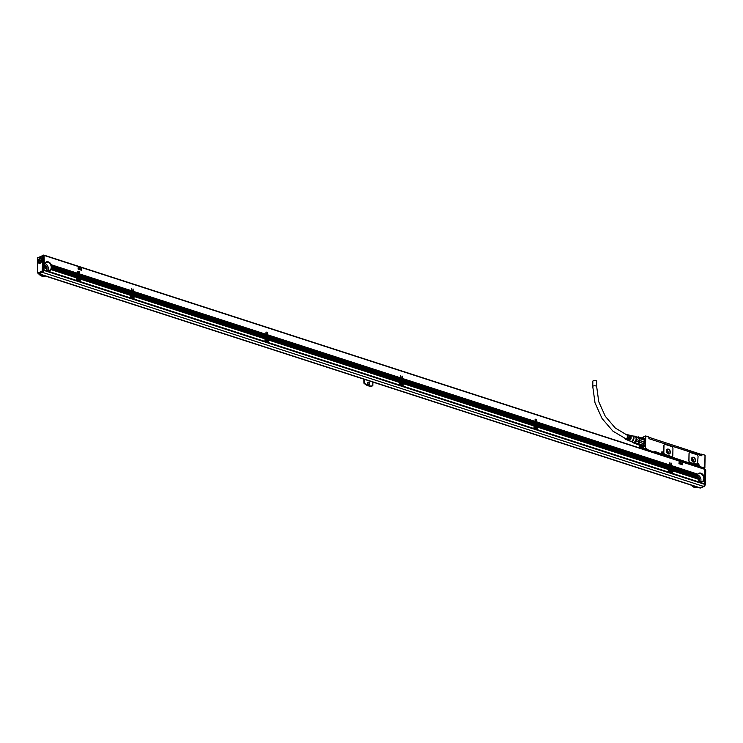 <?xml version="1.0" encoding="UTF-8"?>
<svg xmlns="http://www.w3.org/2000/svg" width="743" height="743" viewBox="0 0 743 743"><rect width="100%" height="100%" fill="white"/><g stroke="black" fill="none" stroke-linecap="round" stroke-linejoin="round"><path stroke-width="1.11" d="M705.72 470.143L705.451 484.185L704.912 483.842L704.605 484.529A1.727 0.994 107.9 0 0 704.615 484.297L704.624 484.111M704.912 483.842L705.544 469.372L705.423 484.232M705.358 483.981L704.986 484.798A1.495 0.864 107.9 0 1 704.039 486.386L700.621 487.947A1.495 0.864 107.9 0 1 700.185 487.993A1.495 0.864 107.9 0 1 700.064 487.937L700.305 487.845M704.605 484.529A1.727 0.994 107.9 0 1 703.5 486.386L700.25 487.872A1.727 0.994 107.9 0 1 699.748 487.919L38.645 273.87A1.727 0.994 -72.1 0 0 39.147 273.814L42.397 272.328A1.727 0.994 -72.1 0 0 43.493 270.471L44.088 255.36L43.605 255.081M697.9 479.049L672.248 470.709L697.9 479.049A4.607 3.334 -114.6 0 0 702.739 481.613A4.607 3.334 -114.6 0 0 703.64 480.907L704.81 481.288L704.448 484.278L672.043 473.69M671.932 470.765A0.864 0.622 65.4 0 0 671.273 469.752L671.635 469.585A0.864 0.622 -114.6 0 1 672.034 469.873L672.201 470.143A0.864 0.622 -114.6 0 1 672.294 470.542L671.932 473.755L672.239 473.328L704.754 483.851M671.115 469.697L671.143 463.437M669.155 469.53L671.839 470.403L671.793 473.18L671.486 473.607L668.904 472.678M669.174 469.483L668.793 472.734L669.099 472.307L671.793 473.18M671.04 469.762L669.647 469.474L669.666 462.954M669.034 469.019L669.545 468.907L669.034 469.019A0.864 0.622 65.4 0 0 668.821 468.991M537.737 426.984L537.375 427.197A0.864 0.622 65.4 0 0 536.725 426.185L537.078 426.018A0.864 0.622 -114.6 0 1 537.486 426.306L537.644 426.575A0.864 0.622 -114.6 0 1 537.737 426.984L668.709 469.381L668.654 472.167L668.347 472.594L537.486 430.123M537.375 427.197L537.375 430.188L537.691 429.76L668.654 472.167M536.567 426.129L536.595 419.869M534.607 425.962L535.545 426.268A1.207 0.873 -114.6 0 1 536.344 426.528L536.604 426.826A1.207 0.873 -114.6 0 1 535.155 427.829A1.207 0.873 -114.6 0 1 535.285 426.398L534.551 426.055L535.415 425.85L537.291 426.835L537.235 429.612L536.929 430.039L534.347 429.11M534.616 425.915L534.236 429.175L534.551 428.748L537.235 429.612M536.492 426.203L535.099 425.906L535.109 419.396M534.477 425.46L534.997 425.34L534.477 425.46A0.864 0.622 65.4 0 0 534.273 425.433M402.009 382.561L402.53 382.45A0.864 0.622 -114.6 0 1 402.929 382.738L403.087 383.007A0.864 0.622 -114.6 0 1 403.189 383.416L534.152 425.823L533.79 429.027L402.827 386.62L402.827 383.629A0.864 0.622 65.4 0 0 402.167 382.617L402.037 376.302M400.05 382.394L402.734 383.267L402.687 386.054L402.381 386.471L399.799 385.543M400.068 382.357L399.688 385.608L399.994 385.18L402.687 386.054M400.523 382.339L400.561 375.828M399.929 381.893L400.44 381.772L399.929 381.893A0.864 0.622 65.4 0 0 399.715 381.865M268.632 339.848L268.269 340.062A0.864 0.622 65.4 0 0 267.619 339.049L267.972 338.882A0.864 0.622 -114.6 0 1 268.381 339.179L268.539 339.44A0.864 0.622 -114.6 0 1 268.632 339.848L399.604 382.255L399.548 385.032L399.242 385.459L268.381 342.997M268.269 340.062L268.269 343.052L268.585 342.625L399.548 385.032M267.461 339.003L267.48 332.743M265.502 338.836L268.186 339.7L268.13 342.486L267.824 342.913L265.13 342.04L265.511 338.789M267.378 339.068L265.994 338.78L266.003 332.26M265.372 338.325L265.892 338.214L265.372 338.325A0.864 0.622 65.4 0 0 265.158 338.297L265.158 338.344A0.864 0.622 -114.6 0 0 265.047 338.687L264.814 341.808L133.721 299.485L133.721 296.503A0.864 0.622 65.4 0 0 133.062 295.482L132.932 289.176M264.814 341.808L133.833 299.429M130.944 295.268L133.629 296.132L133.582 298.918L133.266 299.345L130.694 298.407M130.963 295.222L130.582 298.472L130.889 298.045L133.582 298.918M132.83 295.5L131.437 295.212L131.455 288.693M130.814 294.757L131.335 294.646L130.814 294.757A0.864 0.622 65.4 0 0 130.61 294.73M80.263 278.857L79.9 279.071A0.864 0.622 65.4 0 0 79.241 278.058L79.603 277.891A0.864 0.622 -114.6 0 1 80.003 278.179L80.16 278.449A0.864 0.622 -114.6 0 1 80.263 278.857L130.499 295.12L130.443 297.897L130.127 298.324L80.012 282.006M79.9 279.071L79.9 282.061L80.207 281.634L130.443 297.897M79.083 278.003L79.111 271.743M77.123 277.836L79.807 278.709L79.761 281.495L79.445 281.913L76.873 280.984M77.142 277.798L76.761 281.049L77.068 280.622L79.761 281.495M79.009 278.077L77.616 277.789L77.634 271.269M76.993 277.334L77.513 277.213L76.993 277.334A0.864 0.622 65.4 0 0 76.789 277.306M76.436 280.817L43.921 270.285L44.153 267.378L45.314 267.759A4.607 3.334 -114.6 0 0 50.152 270.322A4.607 3.334 -114.6 0 0 51.053 269.616L76.678 277.696L76.306 280.9L43.902 270.313M42.295 270.034L42.992 270.433L42.184 270.387L42.825 255.508L37.549 257.914L37.624 272.477A0.919 0.529 107.9 0 0 38.181 272.932L39.063 273.749L42.481 272.189A1.495 0.864 107.9 0 0 43.428 270.601L42.992 270.433L43.493 270.471M39.063 273.749A1.495 0.864 107.9 0 1 38.636 273.786A1.495 0.864 107.9 0 1 38.422 273.665M44.153 267.378L45.193 267.499A4.607 3.334 -114.6 0 1 45.017 267.071L44.933 266.83A4.607 3.334 -114.6 0 1 44.812 266.412L44.766 266.18A4.607 3.334 -114.6 0 1 44.701 265.79L44.673 265.567A4.607 3.334 -114.6 0 1 44.645 265.186L44.645 264.972A4.607 3.334 -114.6 0 1 44.673 264.601L44.209 264.452L44.645 264.972M44.942 267.016L44.153 267.164M44.116 266.746L44.933 266.83M44.747 266.365L44.162 266.579M44.125 266.161L44.766 266.18M44.645 265.734L44.181 265.994M44.143 265.576L44.673 265.567M46.642 269.495A2.591 1.876 -114.6 0 0 46.79 267.034A2.591 1.876 -114.6 0 0 44.599 265.13L44.19 265.409M44.209 264.452L44.691 264.397A4.607 3.334 -114.6 0 1 44.756 264.044L44.209 264.239M44.218 263.867L44.812 263.839A4.607 3.334 -114.6 0 1 44.924 263.505L44.236 263.068L44.998 263.319A4.607 3.334 -114.6 0 1 45.174 262.994L44.236 263.068M44.236 262.697L45.286 262.818A4.607 3.334 -114.6 0 1 46.317 261.945A4.607 3.334 -114.6 0 1 51.276 264.759L77.588 273.275L77.718 271.511M44.06 255.23L44.246 262.483M44.088 255.75L44.06 256.549M76.78 277.353L51.36 269.096L76.78 277.353A0.864 0.622 -114.6 0 0 76.678 277.696M77.588 273.275L77.532 273.953L51.611 265.669A4.607 3.334 -114.6 0 1 51.713 266.078L77.532 273.953M51.713 266.078L77.569 274.446M77.569 274.659L51.815 266.913A4.607 3.334 -114.6 0 1 51.824 267.294L77.513 275.124M77.541 275.829L77.476 276.953L51.666 268.418A4.607 3.334 -114.6 0 0 51.75 268.065L51.778 267.87A4.607 3.334 -114.6 0 0 51.815 267.499L77.551 275.616M78.999 277.483L77.922 277.028L78.944 277.947M77.922 277.028L78.953 277.362M79.009 276.898L77.978 276.563M77.931 276.442L78.972 276.777M79.018 276.312L77.987 275.978M77.95 275.857L78.981 276.192M79.037 275.727L78.006 275.393M77.959 275.272L78.99 275.607M79.046 275.142L78.015 274.808M77.969 274.687L78.999 275.021M79.055 274.557L78.024 274.223M77.978 274.102L79.009 274.436M79.064 273.972L78.034 273.638M77.996 273.517L78.08 271.344M77.913 277.613L77.969 277.148M77.068 278.003L77.068 280.622M78.061 278.142A1.207 0.873 -114.6 0 1 78.869 278.402L79.12 278.699A1.207 0.873 -114.6 0 1 78.879 280.408A1.207 0.873 65.4 0 0 77.941 278.188L76.761 278.058M79.445 277.845L131.344 294.432L79.408 277.501L131.353 293.847L79.417 276.916L131.362 293.262L79.427 276.331L131.372 292.677L79.436 275.746L131.39 292.092L79.445 275.161L131.4 291.507L79.52 274.111L131.409 290.922L79.473 273.991L79.343 271.492L79.027 273.851M130.443 295.287L80.207 279.024L80.207 281.634M80.003 278.179L130.601 294.785A0.864 0.622 -114.6 0 0 130.499 295.12M131.372 292.677L131.316 293.141M131.362 293.262L131.307 293.726M131.353 293.847L131.297 294.312M131.743 294.451L132.821 294.906L131.743 294.451L132.793 294.2L131.752 293.866L132.848 293.736L131.771 293.281L132.858 293.151L131.78 292.696L132.867 292.566L131.79 292.11L132.876 291.98L131.855 291.061L132.886 291.395L131.817 290.94L131.557 288.442L131.362 290.792M131.734 295.036L131.79 294.572M130.889 295.426L130.889 298.045M131.882 295.575A1.207 0.873 -114.6 0 1 132.691 295.835L132.941 296.123A1.207 0.873 -114.6 0 1 132.7 297.841A1.207 0.873 65.4 0 0 131.762 295.621L130.582 295.482M132.765 295.445L131.734 295.11M132.886 291.395L132.83 291.86M132.876 291.98L132.821 292.445M132.867 292.566L132.811 293.03M132.858 293.151L132.802 293.615M132.848 293.736L132.793 294.2M132.83 294.321L132.774 294.785M132.821 294.906L132.765 295.37M132.904 295.435L133.266 295.055L265.892 338L133.229 294.934L265.901 337.415L133.238 294.349L265.92 336.83L133.248 293.764L265.929 336.245L133.257 293.179L265.938 335.65L133.266 292.593L265.948 335.065L133.341 291.544L265.966 334.48L133.294 291.423L133.034 288.916L132.848 291.275M133.266 295.268L133.424 295.315A0.864 0.622 -114.6 0 1 133.824 295.612L133.981 295.872A0.864 0.622 -114.6 0 1 134.084 296.281L133.721 296.503M265 338.854L134.028 296.448L134.028 299.058L264.991 341.464M133.824 295.612L265.325 338.186L133.898 295.816M265.966 334.48L265.91 334.944M265.948 335.065L265.892 335.53M265.938 335.65L265.883 336.115M266.3 338.019L267.378 338.474L266.3 338.019L267.387 337.889L266.31 337.433L267.396 337.303L266.375 336.384L267.369 336.598L266.328 336.263L267.415 336.133L266.347 335.678L267.434 335.548L266.412 334.629L267.443 334.963L266.365 334.508L266.115 332.01L265.92 334.359M266.291 338.604L266.347 338.139M267.322 339.012L266.31 338.724M265.446 338.994L265.437 341.613L268.13 342.486M266.44 339.133A1.207 0.873 -114.6 0 1 267.239 339.393L267.499 339.69A1.207 0.873 -114.6 0 1 266.05 340.703A1.207 0.873 -114.6 0 1 266.18 339.263L265.13 339.049M267.954 342.82L265.437 341.613M267.443 334.963L267.387 335.427M267.434 335.548L267.378 336.012M267.415 336.133L267.369 336.598M267.406 336.718L267.35 337.183M267.396 337.303L267.341 337.768M267.387 337.889L267.331 338.353M267.378 338.474L267.322 338.938M267.814 338.836L400.449 381.558L267.777 338.502L400.458 380.973L267.786 337.916L400.468 380.388L267.805 337.331L400.477 379.803L267.814 336.746L400.496 379.218L267.824 336.161L400.505 378.633L267.889 335.112L400.514 378.048L267.842 334.982L267.591 332.483L267.396 334.842M399.548 382.422L268.585 340.015L268.585 342.625M268.585 340.015L399.548 382.339M268.381 339.179L399.883 381.753L268.455 339.384M399.604 382.255A0.864 0.622 -114.6 0 1 399.706 381.911L268.539 339.44M400.514 378.048L400.458 378.512M400.505 378.633L400.449 379.097M400.496 379.218L400.44 379.682M400.477 379.803L400.431 380.267M400.468 380.388L400.412 380.853M400.458 380.973L400.403 381.438M400.849 381.586L401.926 382.041L400.849 381.586L401.935 381.456L400.867 381.001L401.954 380.871L400.876 380.416L401.963 380.286L400.886 379.831L401.972 379.701L400.895 379.246L401.982 379.116L400.96 378.196L401.991 378.531L400.923 378.076L400.663 375.568L400.468 377.927M401.935 382.636L400.542 382.348M400.839 382.171L400.895 381.707M400.867 382.283L401.87 382.58M399.994 382.561L399.994 385.18M401.991 378.531L401.944 378.995M401.982 379.116L401.926 379.58M401.972 379.701L401.917 380.165M401.963 380.286L401.907 380.75M401.954 380.871L401.898 381.335M401.935 381.456L401.879 381.921M401.926 382.041L401.87 382.506M402.372 382.404L534.997 425.126L402.39 381.605L535.016 424.541L402.344 381.475L535.025 423.956L402.353 380.89L535.034 423.371L402.362 380.305L535.044 422.786L402.381 379.719L535.053 422.2L402.446 378.67L535.071 421.615L402.4 378.549L402.139 376.051L401.954 378.41M534.106 425.98L403.143 383.583L403.133 386.193L534.096 428.6M533.92 428.943L403.133 386.193M402.929 382.738L534.431 425.321A0.864 0.622 -114.6 0 1 534.468 425.302L403.003 382.951M534.152 425.823A0.864 0.622 -114.6 0 1 534.263 425.479L403.087 383.007M535.071 421.615L535.016 422.08M535.053 422.2L534.997 422.665M535.044 422.786L534.988 423.25M535.034 423.371L534.979 423.835M535.025 423.956L534.969 424.42M535.016 424.541L534.96 425.005M535.406 425.154L536.483 425.609L535.406 425.154L536.492 425.024L535.471 424.104L536.455 424.318L535.424 423.984L536.511 423.854L535.443 423.399L536.53 423.269L535.452 422.813L536.539 422.683L535.517 421.764L536.548 422.098L535.471 421.643L535.22 419.136L535.025 421.495M535.397 425.739L535.452 425.275M534.551 426.129L534.551 428.748M536.548 422.098L536.492 422.563M536.539 422.683L536.483 423.148M536.53 423.269L536.474 423.733M536.511 423.854L536.455 424.318M536.502 424.439L536.446 424.903M536.492 425.024L536.437 425.488M536.483 425.609L536.427 426.073M536.929 425.962L669.554 468.694L536.883 425.628L669.564 468.109L536.901 425.042L669.573 467.523L536.966 423.993L669.592 466.938L536.92 423.872L669.601 466.353L536.929 423.287L669.61 465.768L536.994 422.238L669.619 465.183L536.957 422.117L536.697 419.619L536.502 421.968M668.654 469.548L537.691 427.141L537.691 429.76M537.486 426.306L668.821 469.047A0.864 0.622 -114.6 0 0 668.709 469.381M669.619 465.183L669.564 465.647M669.61 465.768L669.554 466.232M669.601 466.353L669.545 466.818M669.592 466.938L669.536 467.403M669.573 467.523L669.517 467.988M669.564 468.109L669.508 468.573M669.954 468.722L671.031 469.177L669.954 468.722L671.05 468.592L669.972 468.136L671.059 468.006L669.982 467.542L671.068 467.421L670.047 466.502L671.031 466.706L670 466.372L671.087 466.251L670.065 465.332L671.105 465.666L670.028 465.202L669.898 462.703L669.573 465.062M669.945 469.307L670 468.842M669.109 469.697L669.099 472.307M670.102 469.836A1.207 0.873 -114.6 0 1 670.901 470.096L671.152 470.393A1.207 0.873 -114.6 0 1 670.91 472.102A1.207 0.873 65.4 0 0 669.972 469.882L668.793 469.752M671.05 468.592L670.994 469.056M671.031 469.177L670.975 469.641M671.551 465.592L697.779 474.192L671.505 465.685L671.375 463.177L671.059 465.536M671.477 469.53L697.398 477.712L671.44 469.195L697.25 476.857A4.607 3.334 -114.6 0 1 697.231 476.477L697.231 476.263A4.607 3.334 -114.6 0 1 697.25 475.891L671.514 467.561L697.231 476.263M697.213 476.95L671.496 468.731M671.449 468.61L697.231 476.477M697.185 476.356L671.505 468.146M671.468 467.44L697.278 475.687L671.514 467.561M671.523 467.347L697.343 475.334L671.523 466.976M671.486 466.855L697.389 475.139L671.486 466.929M671.533 466.762L697.501 474.796L671.542 466.39M671.496 466.27L697.584 474.61L671.496 466.344M671.542 466.177L697.751 474.294L671.551 465.805M672.294 470.756L672.239 473.328M44.329 255.295L704.884 469.112L704.903 476.393L703.853 476.161L704.856 476.477M704.893 476.607L704.095 476.83L704.838 477.071M704.884 477.192L704.262 477.47L704.828 477.656M704.875 477.777L704.345 478.083L704.819 478.241M704.866 478.362L704.355 478.678L704.856 478.733M704.856 478.947L704.308 479.254L704.847 479.319M704.791 479.486L704.29 479.319L704.801 479.411M704.838 479.532L704.178 479.802L704.838 479.904M704.782 480.071L704.16 479.867L704.782 479.997M704.828 480.117L703.983 480.322L704.819 480.489M704.773 480.656L703.946 480.387L704.773 480.582M704.819 480.702L703.686 480.814L704.81 481.074M692.067 485.43A7.374 5.34 65.4 0 0 697.77 487.278A7.374 5.34 65.4 0 1 697.705 487.324L697.798 487.287M691.269 485.17A7.374 5.34 65.4 0 0 697.705 487.324M39.49 274.139A7.374 5.34 65.4 0 0 45.193 275.987M372.893 382.088L372.819 385.719A11.693 8.47 -114.6 0 1 364.302 382.961L364.367 379.329M369.698 383.834A1.44 1.04 -114.6 0 1 367.451 383.109A1.44 1.04 -114.6 0 1 369.698 383.834M78.043 273.424L79.074 273.758M79.52 273.907L131.409 290.708M131.864 290.847L132.895 291.182M133.341 291.33L265.966 334.266M266.412 334.415L267.443 334.749M267.898 334.898L400.523 377.834M400.969 377.983L402 378.317M402.446 378.466L535.071 421.402M535.517 421.55L536.548 421.885M537.003 422.024L669.629 464.969M670.075 465.118L671.105 465.452M697.872 474.118A4.607 3.334 -114.6 0 1 698.903 473.235A4.607 3.334 -114.6 0 1 703.862 476.059L704.903 476.393M78.154 266.57L78.256 269.207L81.628 270.034L81.451 267.564L78.312 266.542L78.043 268.873M77.969 268.901L81.331 270.257M679.158 461.171L679.26 463.799L682.631 464.626L682.455 462.155L679.195 461.143L679.046 463.465M678.972 463.502L682.334 464.849M44.998 263.319L44.227 263.282M44.181 265.623L44.701 265.79M44.171 266.208L44.812 266.412M44.162 266.793L45.017 267.071M44.097 269.941L76.622 280.473M51.053 269.616L76.668 277.91M77.523 277L51.601 268.613A4.607 3.334 -114.6 0 1 51.471 268.947M51.276 264.759L77.588 273.489M51.666 268.418L77.523 276.795M51.75 268.065L77.532 276.415M51.778 267.87L77.532 276.21M51.815 266.913L77.551 275.244M51.75 266.3A4.607 3.334 -114.6 0 1 51.806 266.7L77.56 275.031M51.611 265.669L77.578 274.074M51.388 265.01A4.607 3.334 -114.6 0 1 51.536 265.427L77.578 273.861M77.959 277.52L78.99 277.854M78.024 274.009L79.064 274.343M78.015 274.594L79.046 274.929M78.006 275.179L79.037 275.514M77.996 275.764L79.027 276.099M77.987 276.35L79.018 276.684M77.969 276.935L79.009 277.269M78.869 278.402L79.807 278.709M79.12 278.699L79.807 278.922M78.879 280.408A1.207 0.873 -114.6 0 1 77.801 278.272L77.114 278.049M79.455 277.418L131.344 294.219M79.51 274.492L131.4 291.293M79.501 275.077L131.39 291.878M79.482 275.662L131.381 292.463M79.473 276.247L131.372 293.048M79.464 276.833L131.353 293.634M80.16 278.449L130.601 294.785M80.253 279.071L130.489 295.333M131.78 294.952L132.811 295.287M131.855 291.432L132.886 291.767M131.836 292.018L132.867 292.352M131.827 292.603L132.858 292.937M131.817 293.188L132.848 293.522M131.808 293.773L132.839 294.107M131.79 294.367L132.83 294.692M132.691 295.835L133.629 296.132M132.941 296.123L133.629 296.346M132.7 297.841A1.207 0.873 -114.6 0 1 131.622 295.705L130.935 295.482M133.276 294.841L265.901 337.786M133.331 291.915L265.957 334.861M133.322 292.501L265.948 335.446M133.303 293.086L265.929 336.031M133.294 293.671L265.92 336.616M133.285 294.256L265.91 337.201M134.084 296.281L265.047 338.687M133.981 295.872L265.158 338.344M134.074 296.494L265.047 338.901M266.338 338.511L267.369 338.845M266.403 335L267.434 335.334M266.393 335.585L267.424 335.92M266.384 336.17L267.415 336.505M266.365 336.755L267.396 337.09M266.356 337.341L267.387 337.675M266.347 337.926L267.378 338.26M267.239 339.393L268.186 339.7M267.499 339.69L268.186 339.913M265.492 339.04L266.18 339.263M267.824 338.409L400.449 381.354M267.879 335.483L400.505 378.419M267.87 336.068L400.496 379.004M267.861 336.653L400.486 379.589M267.851 337.238L400.477 380.175M267.842 337.824L400.458 380.769M268.632 340.062L399.595 382.469M400.886 382.078L401.917 382.413M400.96 378.568L401.991 378.902M400.941 379.153L401.972 379.487M400.932 379.738L401.963 380.072M400.923 380.323L401.954 380.657M400.914 380.908L401.944 381.243M400.904 381.493L401.935 381.828M400.988 382.701A1.207 0.873 -114.6 0 1 401.796 382.961L402.734 383.267M400.04 382.608L400.728 382.831A1.207 0.873 -114.6 0 0 401.805 384.967A1.207 0.873 65.4 0 0 400.867 382.747L400.728 382.831M401.796 382.961L402.734 383.481M402.047 383.258A1.207 0.873 -114.6 0 1 401.805 384.967M402.381 381.976L535.006 424.912M402.437 379.051L535.062 421.987M402.427 379.636L535.053 422.572M402.418 380.221L535.034 423.157M402.4 380.806L535.025 423.742M402.39 381.391L535.016 424.327M403.18 383.629L534.152 426.027M535.443 425.646L536.474 425.98M535.508 422.135L536.539 422.47M535.499 422.721L536.53 423.055M535.489 423.306L536.52 423.64M535.48 423.891L536.511 424.225M535.462 424.476L536.492 424.81M535.452 425.061L536.483 425.395M536.344 426.528L537.291 426.835M535.545 426.268L534.598 426.176M536.604 426.826L537.291 427.049M536.39 428.525A1.207 0.873 65.4 0 0 535.359 426.343L535.304 426.371M536.929 425.544L669.554 468.48M536.994 422.609L669.61 465.555M536.975 423.194L669.601 466.14M536.966 423.789L669.592 466.725M536.957 424.374L669.582 467.31M536.948 424.959L669.573 467.895M537.644 426.575L668.821 469.047M537.737 427.197L668.7 469.595M669.991 469.214L671.031 469.548M670.065 465.703L671.096 466.037M670.056 466.288L671.087 466.623M670.037 466.873L671.068 467.208M670.028 467.458L671.059 467.793M670.019 468.044L671.05 468.378M670.01 468.629L671.04 468.963M670.901 470.096L671.839 470.403M671.152 470.393L671.839 470.616M670.91 472.102A1.207 0.873 -114.6 0 1 669.833 469.966L669.146 469.743M671.486 469.102L697.343 477.48A4.607 3.334 -114.6 0 1 697.278 477.08M672.034 469.873L697.519 478.12A4.607 3.334 -114.6 0 1 697.398 477.712M671.496 468.517L697.25 476.857M672.294 470.542L697.779 478.798A4.607 3.334 -114.6 0 1 697.603 478.362L697.519 478.12M672.201 470.143L697.603 478.362M703.965 476.3A4.607 3.334 -114.6 0 1 704.123 476.727L704.893 476.978M704.197 476.969A4.607 3.334 -114.6 0 1 704.29 477.368L704.875 477.563M704.336 477.6A4.607 3.334 -114.6 0 1 704.383 477.99L704.866 478.148M661.196 453.852L655.14 452.05L654.416 452.376A0.864 0.492 107.9 0 0 654.1 452.673M654.639 451.93L654.537 451.354L661.214 453.769M648.964 438.676L648.945 437.172L648.918 438.667L701.838 455.803L701.866 454.307L705.098 455.245M696.47 464.542L690.201 462.638A1.727 1.254 -114.6 0 1 688.882 460.604L688.956 460.567A1.727 1.254 65.4 0 0 690.275 462.601L696.702 464.226A1.551 1.124 65.4 0 1 697.603 463.316L698.058 456.666A1.727 1.254 65.4 0 0 696.748 454.632L690.461 452.598A1.727 1.254 65.4 0 0 689.718 452.626A1.727 1.254 65.4 0 0 689.086 453.759L688.956 460.567M689.68 452.645A1.727 1.254 -114.6 0 0 689.643 452.654A1.727 1.254 -114.6 0 0 689.012 453.797L688.882 460.604M697.733 463.288L697.528 463.353A1.551 1.124 -114.6 0 1 699.042 465.229L698.624 465.88L699.042 465.229M672.146 456.499A1.727 1.254 -114.6 0 1 672.109 456.508A1.727 1.254 -114.6 0 1 671.366 456.536L665.087 454.502A1.727 1.254 -114.6 0 1 663.768 452.468L663.843 452.441A1.727 1.254 65.4 0 0 665.152 454.475L671.431 456.508A1.727 1.254 65.4 0 0 672.183 456.481A1.727 1.254 65.4 0 0 672.814 455.348L672.944 448.531A1.727 1.254 65.4 0 0 671.626 446.497L665.347 444.463A1.727 1.254 65.4 0 0 664.595 444.49A1.727 1.254 65.4 0 0 663.973 445.624L663.843 452.441M664.567 444.509A1.727 1.254 -114.6 0 0 664.53 444.528A1.727 1.254 -114.6 0 0 663.898 445.661L663.768 452.468M703.528 467.756L703.426 467.189L704.875 467.886M645.667 436.002L648.945 437.172L645.667 436.002L641.599 437.906M645.398 436.169L645.165 448.466L646.28 449.097L644.943 449.701M645.806 436.16L645.351 448.614M645.565 448.456L646.912 448.893L646.28 449.097L646.716 449.766L654.342 452.236L653.691 452.533M646.503 449.431L645.509 449.886M661.159 453.88L654.574 452.041L654.537 451.354L654.342 452.236L646.902 449.422L646.066 450.072M654.806 451.855L654.537 451.354L654.676 451.855M662.988 454.502L663.61 453.759A1.551 1.124 -114.6 0 0 661.186 452.979L661.177 453.509M662.96 453.425A1.152 0.836 65.4 0 1 663.007 453.787L662.988 454.586L696.516 465.359L663.601 454.289L663.61 453.759M698.429 465.972L699.618 465.954L698.411 466.418M698.42 466.242L699.618 465.954L699.414 466.836L703.231 468.071L703.426 467.189L703.417 467.719L699.6 466.483L698.764 467.133M703.25 468.582L704.587 467.969L703.463 467.876L703.426 467.189L702.581 468.369M694.324 453.332L654.564 440.497M695.95 453.806L694.482 453.416M695.996 453.88L699.804 455.143M650.413 439.15L649.029 438.658M645.63 435.974L641.478 437.878M640.215 445.41A4.207 2.415 -72.1 0 0 640.903 446.06L641.033 447.137A2.387 1.375 -72.1 0 0 640.782 448.354M643.382 449.199L643.41 449.097A2.387 1.375 -72.1 0 0 643.763 447.574L643.782 447.045A2.387 1.375 -72.1 0 0 643.568 445.976L643.744 444.769A4.207 2.415 -72.1 0 0 644.227 438.463A4.207 2.415 -72.1 0 0 642.416 438.268M644.97 445.466L643.995 445.911L644.608 446.311L644.97 445.466M639.556 447.955L640.615 447.128M640.373 448.224L640.197 446.933M663.211 454.66L696.628 465.48L696.618 464.449L696.609 464.979M691.473 459.025A2.591 1.876 65.4 0 0 692.495 461.487A2.591 1.876 65.4 0 0 694.566 462.035A2.591 1.876 65.4 0 0 695.504 460.335A2.591 1.876 65.4 0 0 694.482 457.883A2.591 1.876 65.4 0 0 692.411 457.326A2.591 1.876 65.4 0 0 691.473 459.025M666.35 450.899A2.591 1.876 65.4 0 0 667.381 453.351A2.591 1.876 65.4 0 0 669.452 453.908A2.591 1.876 65.4 0 0 670.39 452.199A2.591 1.876 65.4 0 0 669.369 449.747A2.591 1.876 65.4 0 0 667.288 449.19A2.591 1.876 65.4 0 0 666.35 450.899M695.996 453.769L701.281 455.617M649.048 437.33L701.188 454.372M656.078 440.98L694.399 453.323M640.958 448.41A2.387 1.375 107.9 0 1 641.237 447.137L641.033 447.137M641.237 447.137L640.903 446.06M641.116 446.041L641.766 446.181A4.124 2.368 107.9 0 0 641.915 446.171A4.124 2.368 107.9 0 0 643.215 445.521L643.735 444.973M641.952 446.171A4.087 2.35 107.9 0 1 641.376 446.106A4.087 2.35 107.9 0 1 640.884 445.828M643.336 438.268A4.087 2.35 107.9 0 1 643.893 438.324A4.087 2.35 107.9 0 1 644.32 438.556M644.961 445.28L644.079 445.911L644.627 446.292M640.057 447.007L640.661 447.249L640.095 447.072L639.63 447.983M698.392 464.895A1.152 0.836 65.4 0 1 698.439 465.267L697.872 466.836M655.14 452.05L654.592 452.831M698.16 464.375A1.152 0.836 65.4 0 0 696.795 464.161M662.719 452.905A1.152 0.836 65.4 0 0 661.363 452.691M694.51 462.062A2.591 1.876 65.4 0 0 695.402 460.381A2.591 1.876 65.4 0 0 694.399 457.957A2.591 1.876 65.4 0 0 692.355 457.354M669.397 453.927A2.591 1.876 65.4 0 0 670.279 452.255A2.591 1.876 65.4 0 0 669.285 449.821A2.591 1.876 65.4 0 0 667.242 449.218M641.088 448.456A2.248 1.291 107.9 0 1 643.141 446.181A2.248 1.291 107.9 0 1 643.782 446.98M691.584 459.146A2.303 1.672 65.4 0 0 692.495 461.329A2.303 1.672 65.4 0 0 694.343 461.83A2.303 1.672 65.4 0 0 695.169 460.316A2.303 1.672 65.4 0 0 694.259 458.134A2.303 1.672 65.4 0 0 692.42 457.632A2.303 1.672 65.4 0 0 691.584 459.146A1.467 1.068 65.4 0 1 692.671 461.487M666.471 451.02A2.303 1.672 65.4 0 0 667.381 453.202A2.303 1.672 65.4 0 0 669.22 453.694A2.303 1.672 65.4 0 0 670.056 452.181A2.303 1.672 65.4 0 0 669.146 449.998A2.303 1.672 65.4 0 0 667.307 449.506A2.303 1.672 65.4 0 0 666.471 451.02A1.467 1.068 65.4 0 1 667.558 453.36M693.321 461.858A2.303 1.672 65.4 0 0 693.479 461.087A2.303 1.672 65.4 0 0 691.733 458.385M668.208 453.722A2.303 1.672 65.4 0 0 668.356 452.961A2.303 1.672 65.4 0 0 666.62 450.249M642.853 446.589A2.164 1.245 -72.1 0 0 642.788 446.636L642.472 446.534A2.164 1.245 -72.1 0 0 642.314 446.654A2.164 1.245 -72.1 0 0 642.286 446.692M643.475 446.394A2.164 1.245 -72.1 0 0 643.336 446.339A2.164 1.245 -72.1 0 0 642.946 446.32L642.806 449.013M698.29 464.914L697.696 465.415L697.714 464.245L698.104 465.062M662.858 453.434L662.264 453.936L662.282 452.766L662.672 453.592M644.395 438.649A4.031 2.313 -72.1 0 0 643.995 438.426A4.031 2.313 -72.1 0 0 643.967 438.416A4.031 2.313 -72.1 0 0 643.93 438.407L643.717 438.333A4.031 2.313 107.9 0 1 643.754 438.342A4.031 2.313 107.9 0 1 644.673 442.912A4.031 2.313 107.9 0 1 641.237 446.004A4.031 2.313 107.9 0 1 641.2 445.995A4.031 2.313 107.9 0 1 640.54 445.512M641.45 446.069A4.031 2.313 -72.1 0 0 641.488 446.088A4.031 2.313 -72.1 0 0 642.128 446.134M642.741 448.995L642.788 446.636M642.342 448.865L642.472 446.534M642.379 446.608A2.043 1.17 -72.1 0 0 642.249 446.719A2.043 1.17 -72.1 0 0 641.339 448.54M643.772 447.082A2.043 1.17 -72.1 0 0 642.853 446.394M697.891 464.301L698.114 464.988M662.459 452.831L662.672 453.518M642.723 438.37A4.031 2.313 107.9 0 1 643.717 438.333M641.404 445.633A3.631 2.08 -72.1 0 0 644.46 442.809A3.631 2.08 -72.1 0 0 643.633 438.732M638.144 443.896L639.017 442.178A3.631 2.08 107.9 0 1 637.977 443.506L642.463 444.964L638.144 443.896A3.919 2.248 107.9 0 1 637.076 444.388L641.107 445.698A3.919 2.248 -72.1 0 0 642.184 445.206M638.107 437.033A3.631 2.08 107.9 0 1 638.571 437.088A3.631 2.08 107.9 0 1 639.11 437.432L642.584 438.481M644.107 439.921A3.631 2.08 107.9 0 1 644.125 439.986A3.631 2.08 107.9 0 1 644.153 440.116L644.079 439.763A3.919 2.248 -72.1 0 0 644.07 439.754A3.919 2.248 -72.1 0 0 643.568 438.639L639.528 437.339A3.919 2.248 107.9 0 1 640.039 438.463L644.125 439.986M640.039 438.463L639.667 438.667A3.631 2.08 107.9 0 1 639.63 440.404L639.639 438.528L644.153 440.116M640.002 440.627L644.116 441.853A3.631 2.08 107.9 0 1 643.503 443.627L643.475 443.543A3.919 2.248 -72.1 0 0 644.032 441.927L640.002 440.627A3.919 2.248 107.9 0 1 639.435 442.234L643.475 443.543M639.435 442.234L643.503 443.627M635.841 443.692A3.631 2.08 -72.1 0 0 636.333 443.989A3.631 2.08 -72.1 0 0 636.797 444.054L637.076 444.388M637.996 437.042L639.175 437.516A3.631 2.08 107.9 0 1 639.639 438.528L636.602 437.543L636.565 439.587A3.631 2.08 107.9 0 1 636.38 440.255A3.631 2.08 107.9 0 1 636.054 441.045L634.838 442.614L637.875 443.599A3.631 2.08 107.9 0 1 636.909 444.035L636.797 444.054M636.565 439.587L639.602 440.571A3.631 2.08 107.9 0 1 639.091 442.02L636.054 441.045M635.794 443.645L636.974 444.258M637.791 436.977A3.919 2.248 107.9 0 1 638.283 436.838M634.838 442.614A3.631 2.08 107.9 0 1 633.872 443.06L636.909 444.035M634.216 436.466A3.399 1.95 107.9 0 1 636.138 437.005A3.399 1.95 107.9 0 1 636.157 440.172A3.399 1.95 107.9 0 1 634.281 442.652A3.399 1.95 107.9 0 1 632.442 441.946M633.872 443.06L632.692 442.587A3.631 2.08 107.9 0 1 632.321 441.909M634.095 436.429A3.631 2.08 107.9 0 1 634.959 436.057M636.147 436.531A3.631 2.08 107.9 0 1 636.602 437.543M635.172 436.782A2.879 1.653 107.9 0 1 635.2 436.782A2.879 1.653 107.9 0 1 635.878 440.051A2.879 1.653 107.9 0 1 633.426 442.261A2.879 1.653 107.9 0 1 633.398 442.252L631.736 441.714M635.2 436.782A2.879 1.653 107.9 0 1 635.219 436.791L633.51 436.234M632.395 435.881A3.056 1.755 107.9 0 1 632.637 435.844A3.056 1.755 107.9 0 1 633.036 435.9A3.056 1.755 107.9 0 1 633.723 439.382A3.056 1.755 107.9 0 1 631.104 441.695A3.056 1.755 107.9 0 1 630.798 441.528A3.056 1.755 107.9 0 1 630.621 441.351A2.879 1.653 107.9 0 0 630.668 441.37A2.879 1.653 107.9 0 0 630.714 441.388A2.879 1.653 107.9 0 0 633.185 439.206A2.879 1.653 107.9 0 0 632.534 435.918A2.879 1.653 107.9 0 0 632.442 435.89A2.879 1.653 107.9 0 0 632.339 435.872M629.08 435.119A2.638 1.514 107.9 0 1 629.321 435.138A2.638 1.514 107.9 0 1 629.405 435.166A2.638 1.514 107.9 0 1 630.194 436.392L629.72 436.262A2.6 1.495 107.9 0 0 628.94 435.054A2.6 1.495 107.9 0 0 628.857 435.026A2.6 1.495 107.9 0 0 628.773 435.017M628.067 434.878A2.554 1.467 107.9 0 1 628.309 434.896A2.554 1.467 107.9 0 1 628.392 434.924A2.554 1.467 107.9 0 1 629.154 436.104L628.68 435.965A2.517 1.449 107.9 0 0 627.937 434.813A2.517 1.449 107.9 0 0 627.854 434.785A2.517 1.449 107.9 0 0 627.77 434.766M626.126 434.729A2.452 1.402 107.9 0 1 626.934 434.562A2.452 1.402 107.9 0 1 627.018 434.59A2.452 1.402 107.9 0 1 627.566 437.376A2.452 1.402 107.9 0 1 625.467 439.234A2.452 1.402 107.9 0 1 625.43 439.215A2.452 1.402 107.9 0 1 624.807 438.426M628.624 437.255L629.135 437.163L628.662 437.033A2.517 1.449 107.9 0 1 626.34 439.587A2.517 1.449 107.9 0 1 626.303 439.577A2.517 1.449 107.9 0 1 626.265 439.559M629.135 437.163A2.554 1.467 107.9 0 1 626.776 439.772A2.554 1.467 107.9 0 1 626.739 439.754A2.554 1.467 107.9 0 1 626.525 439.633M629.646 437.59L630.175 437.46L629.702 437.33A2.6 1.495 107.9 0 1 627.306 439.986A2.6 1.495 107.9 0 1 627.259 439.967A2.6 1.495 107.9 0 1 627.222 439.949M630.175 437.46A2.638 1.514 107.9 0 1 627.742 440.162A2.638 1.514 107.9 0 1 627.696 440.153A2.638 1.514 107.9 0 1 627.491 440.032M630.677 437.924L631.216 437.757L630.742 437.618A2.675 1.542 107.9 0 1 628.262 440.376A2.675 1.542 107.9 0 1 628.225 440.367A2.675 1.542 107.9 0 1 628.179 440.348M631.216 437.757A2.712 1.56 107.9 0 1 628.699 440.562A2.712 1.56 107.9 0 1 628.662 440.543A2.712 1.56 107.9 0 1 628.448 440.423M630.092 435.361A2.712 1.56 107.9 0 1 630.324 435.389A2.712 1.56 107.9 0 1 630.417 435.407A2.712 1.56 107.9 0 1 631.234 436.689L630.761 436.559A2.675 1.542 107.9 0 0 629.953 435.296A2.675 1.542 107.9 0 0 629.869 435.277A2.675 1.542 107.9 0 0 629.776 435.259M626.628 434.934A2.043 1.17 107.9 0 1 626.869 434.961A2.043 1.17 107.9 0 1 626.888 434.971A2.043 1.17 107.9 0 1 627.352 437.283A2.043 1.17 107.9 0 1 625.606 438.853A2.043 1.17 107.9 0 1 625.597 438.853A2.043 1.17 107.9 0 1 625.253 438.602M628.801 437.311A2.043 1.17 107.9 0 1 627.519 439.252M629.795 437.636A2.043 1.17 107.9 0 1 628.689 439.475M630.779 437.952A2.043 1.17 107.9 0 1 629.878 439.642M592.756 386.499A1.96 0.743 -178.9 0 1 593.871 385.849A1.96 0.743 -178.9 0 1 595.942 385.979A1.96 0.743 -178.9 0 1 596.666 386.574L596.768 381.252A1.96 0.743 -178.9 0 0 596.044 380.648A1.96 0.743 -178.9 0 0 593.973 380.527A1.96 0.743 -178.9 0 0 592.858 381.178L592.756 386.499L595.022 402.91L602.071 418.532L612.891 431.126L625.987 438.872M38.682 273.879A7.374 5.34 65.4 0 0 45.119 276.034A7.374 5.34 65.4 0 0 45.212 275.987L45.119 276.034M363.801 379.144L363.903 383.147A11.693 8.47 -114.6 0 0 372.419 385.905L372.819 385.719M367.72 382.357A1.44 1.04 -114.6 0 1 368.853 384.846M43.809 269.783L42.555 269.551L43.363 269.635L43.633 255.22L42.825 255.508L44.088 255.36M46.14 262.028A4.607 3.334 -114.6 0 1 49.735 263.18A4.607 3.334 -114.6 0 1 51.462 267.461A4.607 3.334 -114.6 0 1 49.967 270.396M698.726 473.328A4.607 3.334 -114.6 0 1 702.321 474.48A4.607 3.334 -114.6 0 1 704.048 478.752A4.607 3.334 -114.6 0 1 702.553 481.687M267.285 341.39A1.207 0.873 65.4 0 0 266.254 339.207M400.003 382.487L400.839 382.756A1.207 0.873 65.4 0 0 400.811 382.775M697.24 476.727A2.591 1.876 -114.6 0 1 698.94 478.529A2.591 1.876 -114.6 0 1 699.005 480.591M41.97 259.688A2.963 1.7 107.9 0 1 40.596 262.92A2.963 1.7 107.9 0 1 38.255 261.397A2.963 1.7 107.9 0 1 39.881 257.96A2.963 1.7 107.9 0 1 41.896 258.898A2.963 1.7 107.9 0 1 41.97 259.688M48.091 270.368A4.319 3.13 65.4 0 0 49.67 270.22A4.319 3.13 65.4 0 0 51.239 267.387A4.319 3.13 65.4 0 0 49.53 263.291A4.319 3.13 65.4 0 0 46.075 262.372A4.319 3.13 65.4 0 0 44.924 263.496M700.677 481.659A4.319 3.13 65.4 0 0 702.256 481.52A4.319 3.13 65.4 0 0 703.825 478.678A4.319 3.13 65.4 0 0 702.116 474.591A4.319 3.13 65.4 0 0 698.661 473.662A4.319 3.13 65.4 0 0 697.501 474.796M79.789 267.359L79.176 269.04L80.476 269.579L79.845 267.313L79.185 269.031L80.485 269.579M680.848 461.914L680.179 463.632L681.526 464.059L680.848 461.914L680.198 463.623L681.489 464.171M78.424 280.399A1.152 0.836 65.4 0 0 79.148 279.015A1.152 0.836 65.4 0 0 77.894 278.272L77.857 278.291A1.152 0.836 65.4 0 0 77.662 278.43M132.403 297.869A1.152 0.836 65.4 0 0 131.678 295.714A1.152 0.836 65.4 0 0 131.483 295.863M266.951 341.427A1.152 0.836 65.4 0 0 267.211 341.362L267.229 341.362A1.152 0.836 65.4 0 0 266.031 339.421M401.508 384.995A1.152 0.836 65.4 0 0 400.783 382.849A1.152 0.836 65.4 0 0 400.588 382.989M535.898 428.525A1.152 0.836 65.4 0 0 536.632 427.141A1.152 0.836 65.4 0 0 535.146 426.556M670.455 472.093A1.152 0.836 65.4 0 0 671.189 470.709A1.152 0.836 65.4 0 0 669.926 469.966L669.889 469.975A1.152 0.836 65.4 0 0 669.694 470.124M699.228 480.795A2.591 1.876 65.4 0 0 699.377 478.334A2.591 1.876 65.4 0 0 697.185 476.43L671.458 468.099M40.596 258.48A2.387 1.375 107.9 0 1 41.292 258.415A2.387 1.375 107.9 0 1 41.942 259.158A2.164 1.245 -72.1 0 0 41.45 258.703A2.164 1.245 -72.1 0 0 41.134 258.675M39.843 262.66A2.164 1.245 -72.1 0 0 40.122 262.818A2.164 1.245 -72.1 0 0 40.781 262.734A2.387 1.375 107.9 0 1 39.825 262.966A2.387 1.375 107.9 0 1 39.295 262.493M47.989 270.331A4.319 3.13 65.4 0 0 48.36 268.706A4.319 3.13 65.4 0 0 44.896 263.57M700.575 481.631A4.319 3.13 65.4 0 0 700.946 479.997A4.319 3.13 65.4 0 0 697.482 474.861M44.664 265.437A2.591 1.876 -114.6 0 1 46.354 267.239A2.591 1.876 -114.6 0 1 46.428 269.291M78.916 279.387L78.256 279.071L78.916 279.387L78.452 279.99L78.052 279.117M132.291 297.051L131.66 296.68L132.115 296.216M132.161 297.061L132.728 297.024L132.3 296.132M266.848 340.619L266.208 340.248L266.672 339.783M266.718 340.619L267.285 340.591L266.848 339.7M401.842 383.945L401.183 383.602L401.842 383.945L401.201 384.484L401.22 383.351M536.4 427.513L535.74 427.169L536.4 427.513L535.749 428.052L535.777 426.919M670.948 471.081L670.288 470.765L670.948 471.081L670.483 471.675L669.87 470.895M38.887 261.722A2.164 1.245 -72.1 0 0 38.896 261.768A2.164 1.245 -72.1 0 0 39.537 262.623A2.164 1.245 -72.1 0 0 41.524 260.31L41.84 260.412A2.164 1.245 -72.1 0 0 41.868 260.05A2.164 1.245 -72.1 0 0 41.859 259.716L41.543 259.613A2.164 1.245 -72.1 0 0 40.865 258.518A2.164 1.245 -72.1 0 0 39.843 258.843A2.164 1.245 -72.1 0 0 39.806 258.87A2.043 1.17 -72.1 0 0 38.859 260.774L39.184 260.942A2.164 1.245 -72.1 0 0 39.156 261.295A2.164 1.245 -72.1 0 0 39.156 261.322M39.184 260.942L41.859 259.716M38.859 260.774L41.543 259.613M41.376 259.623A2.043 1.17 -72.1 0 0 39.778 258.898L39.843 258.843M41.367 260.31L38.84 261.462A2.043 1.17 -72.1 0 0 38.877 261.675A2.043 1.17 -72.1 0 0 40.15 262.39A2.043 1.17 -72.1 0 0 41.367 260.31L41.524 260.31M703.695 486.275L704.494 486.006A0.919 0.529 107.9 0 0 705.079 485.021L705.191 484.668M701.039 487.761L704.29 486.377L705.079 485.021M703.5 486.386L42.397 272.328M700.25 487.872L39.147 273.814M79.575 281.829L76.882 280.956M130.257 298.24L80.021 281.978M133.396 299.262L130.703 298.389M399.363 385.376L268.399 342.969M402.502 386.388L399.818 385.515M537.059 429.956L534.366 429.082M668.468 472.502L537.505 430.104M671.607 473.523L668.923 472.65M704.578 484.195L672.062 473.662M37.717 272.867L38.181 273.647A1.495 0.864 107.9 0 0 38.617 273.6L42.035 272.04A1.495 0.864 107.9 0 0 42.983 270.452L43.753 269.997M38.181 272.932L41.599 271.362L42.481 272.189M705.033 469.418L44.376 255.508M45.202 262.892L44.199 262.567M45.156 262.957L44.199 262.651M44.924 263.394L44.19 263.161M44.747 263.923L44.171 263.746M44.729 263.997L44.171 263.821M44.636 264.48L44.162 264.332M44.626 264.554L44.162 264.406M44.636 265.66L44.143 265.502M44.729 266.282L44.125 266.087M44.914 266.923L44.116 266.672M45.184 267.601L44.106 267.257M45.23 267.694L44.106 267.331M76.622 277.863L51.053 269.579M76.622 277.78L51.1 269.523M76.78 277.325L51.36 269.096M76.835 277.26L51.397 269.022M77.541 273.443L51.304 264.945M77.541 273.368L51.267 264.861M77.476 276.879L51.601 268.502M77.486 276.368L51.713 268.028M77.486 276.294L51.722 267.954M77.495 275.783L51.769 267.452M77.495 275.709L51.778 267.378M77.504 275.198L51.769 266.867M77.523 274.613L51.694 266.254M77.523 274.538L51.676 266.17M77.532 274.028L51.546 265.613M78.944 278.021L77.913 277.687M79.018 273.926L77.987 273.591M79.009 274.511L77.978 274.176M78.999 275.096L77.969 274.761M78.99 275.681L77.959 275.347M78.981 276.266L77.95 275.932M78.962 276.851L77.931 276.517M78.953 277.436L77.922 277.102M79.761 278.876L79.009 278.634M79.761 278.801L78.925 278.532M131.297 294.386L79.399 277.585M131.362 290.866L79.473 274.065M131.353 291.46L79.464 274.65M131.344 292.045L79.445 275.235M131.325 292.631L79.436 275.82M131.316 293.216L79.427 276.415M131.307 293.801L79.417 277M130.443 295.212L80.216 278.941M130.657 294.692L80.021 278.291M130.601 294.748L80.077 278.393M132.839 291.349L131.808 291.015M132.83 291.934L131.799 291.6M132.821 292.519L131.79 292.185M132.811 293.104L131.78 292.77M132.802 293.689L131.771 293.355M132.783 294.274L131.752 293.94M132.774 294.86L131.743 294.525M133.582 296.299L132.83 296.058M133.582 296.225L132.746 295.955M265.845 337.954L133.22 295.008M265.92 334.434L133.294 291.497M265.901 335.019L133.285 292.083M265.892 335.604L133.266 292.668M265.883 336.189L133.257 293.253M265.873 336.774L133.248 293.838M265.864 337.359L133.238 294.423M265 338.78L134.037 296.373M265.214 338.26L133.842 295.723M267.396 334.917L266.365 334.582M267.387 335.502L266.356 335.167M267.378 336.087L266.347 335.752M267.359 336.672L266.328 336.338M267.35 337.257L266.319 336.923M267.341 337.842L266.31 337.508M267.331 338.427L266.3 338.093M268.139 339.867L267.387 339.625M268.139 339.792L267.294 339.523M400.403 381.512L267.777 338.576M400.468 378.001L267.842 335.065M400.458 378.586L267.833 335.65M400.449 379.171L267.824 336.235M400.44 379.757L267.814 336.82M400.421 380.342L267.796 337.406M400.412 380.927L267.786 337.991M399.762 381.818L268.399 339.291M401.954 378.484L400.914 378.15M401.935 379.069L400.904 378.735M401.926 379.654L400.895 379.32M401.917 380.24L400.886 379.905M401.907 380.825L400.876 380.49M401.898 381.41L400.858 381.075M401.879 381.995L400.849 381.661M402.687 383.434L401.935 383.193M402.687 383.36L401.852 383.091M534.951 425.08L402.334 382.143M535.025 421.569L402.4 378.624M535.016 422.154L402.39 379.209M534.997 422.739L402.372 379.794M534.988 423.324L402.362 380.379M534.979 423.909L402.353 380.973M534.969 424.494L402.344 381.558M534.106 425.906L403.143 383.499M534.319 425.386L402.947 382.849M536.427 426.148L535.387 425.813M536.502 422.052L535.471 421.718M536.492 422.637L535.462 422.303M536.483 423.222L535.452 422.888M536.465 423.807L535.434 423.473M536.455 424.392L535.424 424.058M536.446 424.977L535.415 424.643M536.437 425.563L535.406 425.228M535.397 426.324L534.551 426.055M537.245 427.002L536.492 426.761M537.245 426.928L536.409 426.649M669.508 468.647L536.883 425.702M669.573 465.137L536.948 422.191M669.564 465.722L536.938 422.776M669.554 466.307L536.929 423.361M669.545 466.892L536.92 423.947M669.527 467.477L536.91 424.532M669.517 468.062L536.892 425.117M668.654 469.474L537.691 427.067M668.867 468.954L537.505 426.417M668.811 469.009L537.56 426.51M670.975 469.715L669.945 469.381M671.059 465.61L670.028 465.276M671.04 466.195L670.01 465.861M671.031 466.78L670 466.455M671.022 467.375L669.991 467.041M671.013 467.96L669.982 467.626M671.003 468.545L669.972 468.211M670.985 469.13L669.954 468.796M671.793 470.57L671.04 470.319M671.793 470.495L670.957 470.217M697.333 477.656L671.44 469.27M697.213 475.854L671.468 467.514M697.222 477.034L671.449 468.684M697.77 478.901L672.248 470.635M697.491 478.223L672.053 469.985M697.528 478.306L672.109 470.078M704.847 476.56L703.89 476.244M704.838 477.145L704.123 476.913M704.828 477.73L704.271 477.545M704.819 478.316L704.345 478.158M704.763 481.241L703.64 480.879M704.773 467.626L705.005 455.329M704.819 467.7L705.051 455.487M701.838 454.177L704.828 455.143M701.318 454.391L701.438 455.673M661.186 452.979L661.224 453.546M661.242 452.998A1.263 0.919 -114.6 0 1 663.202 453.769L663.007 453.862M696.674 464.468A1.263 0.919 -114.6 0 1 697.12 463.771L696.655 465.025M697.12 463.771A1.263 0.919 -114.6 0 1 698.634 465.239L698.439 465.332M639.426 445.15L639.379 447.899M643.484 449.227L645.165 448.466M644.051 449.413L645.379 448.8M654.574 452.041L653.756 452.561M701.104 454.066L701.076 455.394M649.568 437.376L649.54 438.714M699.2 466.493L698.206 466.948M655.14 452.311L698.42 466.325M654.955 452.663L698.234 466.678M697.305 464.143A0.845 0.613 65.4 0 0 698.011 465.685M661.874 452.673A0.845 0.613 65.4 0 0 662.645 454.187A0.845 0.613 65.4 0 0 661.939 452.645A0.845 0.613 65.4 0 0 662.589 454.205M697.417 464.096A0.845 0.613 65.4 0 0 698.076 465.666A0.845 0.613 65.4 0 0 697.417 464.096M697.528 464.171A0.734 0.529 65.4 0 0 698.058 465.536A0.734 0.529 65.4 0 0 697.528 464.171M662.097 452.701A0.734 0.529 65.4 0 0 662.626 454.066A0.734 0.529 65.4 0 0 662.097 452.701M628.754 437.302A1.96 1.124 107.9 0 1 627.705 439.076M42.184 270.387A0.919 0.529 107.9 0 1 41.599 271.362M76.306 280.9L43.791 270.368M79.445 281.913L76.761 281.049M130.127 298.324L79.9 282.061M133.266 299.345L130.582 298.472M264.684 341.891L133.721 299.485M267.824 342.913L265.13 342.04M399.242 385.459L268.269 343.052M402.381 386.471L399.688 385.608M533.79 429.027L402.827 386.62M536.929 430.039L534.236 429.175M668.347 472.594L537.375 430.188M671.486 473.607L668.793 472.734M704.448 484.278L671.932 473.755M37.559 272.755L37.429 257.886L43.995 255.174M704.884 469.112L44.227 255.202M704.875 467.876L705.116 455.357M703.315 468.601L704.81 467.923M701.29 455.57L701.568 454.131L704.94 455.143M645.686 435.955L648.853 436.986L649.02 438.704M661.688 452.301L661.149 453.88M703.528 467.691L702.646 468.387M639.37 445.131L639.314 447.88M697.909 465.731L697.426 464.096L697.909 465.731M662.477 454.261L661.994 452.626L662.477 454.261M643.011 438.435L644.162 438.454M640.726 445.503L641.664 446.171M638.571 437.088L639.417 437.367M636.9 444.175L636.333 443.989M625.43 439.215L626.303 439.577M626.739 439.754L627.259 439.967M627.696 440.153L628.225 440.367M628.662 440.543L630.668 441.37M626.934 434.562L627.854 434.785M628.309 434.896L628.857 435.026M629.321 435.138L629.869 435.277M630.324 435.389L632.442 435.89M596.666 386.574L598.756 401.749L605.276 416.275L615.25 427.987L627.129 435.119M41.45 258.703L40.865 258.518M40.122 262.818L39.537 262.623"/></g></svg>
